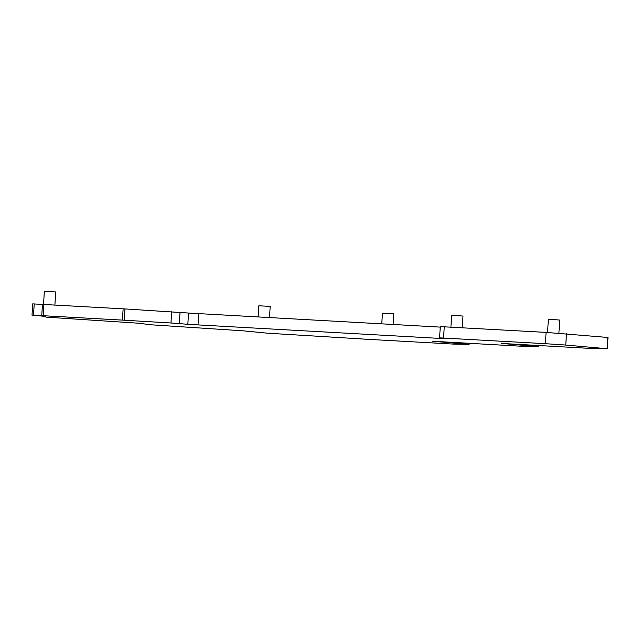<?xml version="1.0" encoding="UTF-8"?>
<svg xmlns="http://www.w3.org/2000/svg" width="640" height="640" viewBox="0 0 640 640"><rect width="100%" height="100%" fill="white"/><g stroke="black" fill="none" stroke-linecap="round" stroke-linejoin="round"><path stroke-width="0.96" d="M180.032 312.288L179.32 323.576L187.832 324.336L188.544 313.048L124.976 308.928L32.712 303.872L32 315.16L42.2 316.08L46.52 317.168L138.184 323.192L151.168 324.792L242.608 330.792L267.784 333.208L364.528 339.112M188.544 313.048L440.256 327.112M364.528 339.144L454.256 344.128L469.096 344.376L432.632 341.248L522.44 346.288L538.272 346.568L501.656 343.44L591.456 348.48L607.288 348.768L608 337.48L546.104 332.4L440.288 326.608L439.584 337.888L447.152 338.592M607.288 348.768L607.776 337.456M566.472 333.768L565.76 345.056L607.064 348.736M565.76 345.056L545.392 343.688L546.104 332.4M444.264 326.76L443.552 338.048L545.392 343.688M443.552 338.048L439.584 337.888M187.832 324.336L447.144 338.816M179.32 323.576L170.976 323L171.688 311.712M124.976 308.928L124.264 320.216L170.976 323M124.264 320.216L122.424 320.104L123.136 308.824M43.912 304.432L43.2 315.72L122.424 320.104M43.2 315.72L41.76 315.64L42.464 304.36M34.216 303.928L33.504 315.208L41.76 315.64M33.504 315.208L32 315.16M462.248 327.76L462.984 316.08L460.416 315.856L451.64 315.368L450.896 327.128M393.12 324.496L393.784 313.872L391.224 313.64L382.44 313.16L381.768 323.872M269.488 317.656L270.184 306.488L267.624 306.264L258.84 305.776L258.136 317.024M54.888 305.04L55.712 291.952L44.36 291.232L43.536 304.416M558.888 333.192L559.712 320.072L557.144 319.848L548.368 319.36L547.544 332.48M198.728 313.736L198.016 325.016M537.976 346.536L538.048 345.456M468.808 344.344L468.88 343.256M538.344 345.472L538.272 346.568M469.168 343.272L469.096 344.376"/></g></svg>

